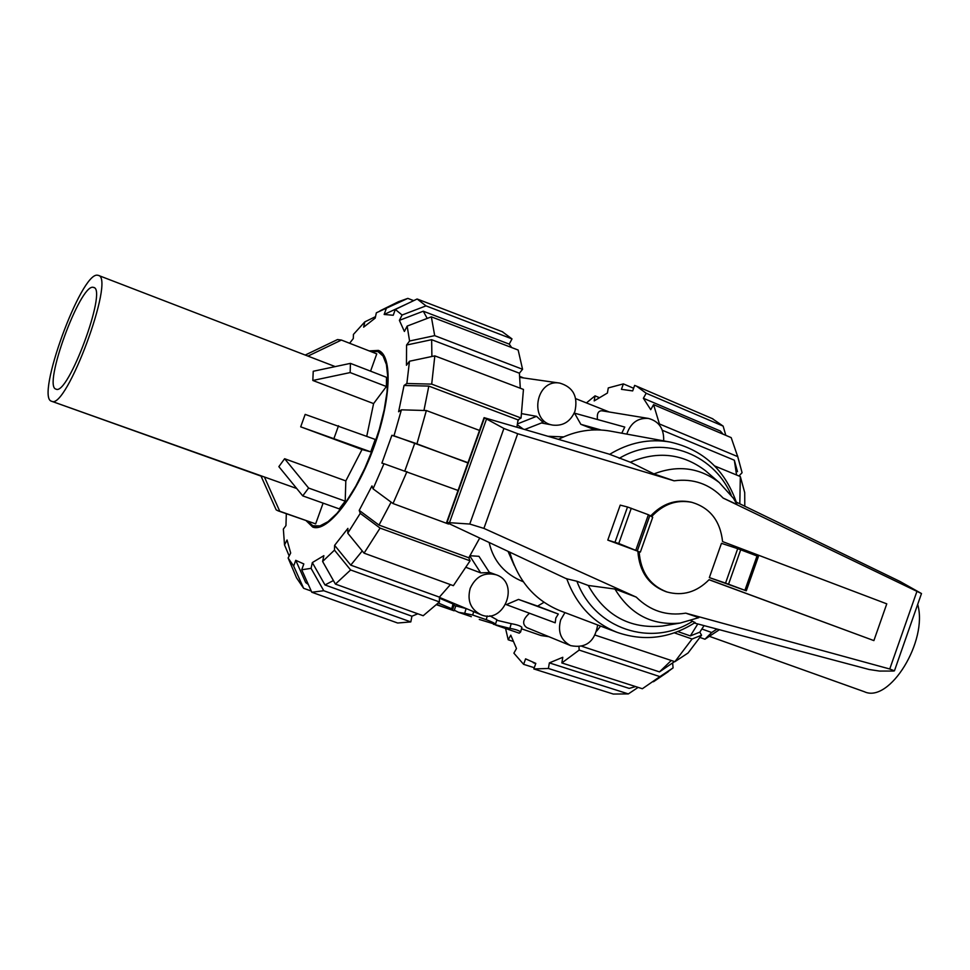 <?xml version="1.0" encoding="UTF-8"?>
<svg xmlns="http://www.w3.org/2000/svg" width="970" height="970" viewBox="0 0 970 970"><rect width="100%" height="100%" fill="white"/><g stroke="black" fill="none" stroke-linecap="round" stroke-linejoin="round"><path stroke-width="1.45" d="M495.755 625.116L519.217 633.18L520.611 632.003C519.217 630.573 515.64 629.372 509.893 628.39L493.378 624.256M496.713 620.242L511.19 623.674C516.901 624.668 520.466 625.88 521.884 627.311L520.611 631.967M479.277 619.454L495.476 624.365C495.27 623.48 492.19 621.928 486.261 619.697L472.729 615.041L464.703 613.343L458.604 612.349L471.347 616.69M458.604 612.349L454.312 610.215M489.838 615.804L496.87 619.733M453.899 605.438L466.267 608.59M436.585 604.771L454.105 610.797L436.633 604.734M436.876 604.492L440.744 605.971C446.418 608.154 450.444 609.233 452.796 609.221L438.367 603.025M439.41 598.163L454.178 604.468L452.796 609.221M455.718 606.104L454.105 610.797M521.484 628.79L541.09 635.556L548.814 636.672M523.315 581.77C504.885 574.288 493.536 561.351 489.256 542.97M548.583 436.294L563.606 436.9M480.574 614.556C503.976 625.335 520.635 582.715 496.143 574.786C484.418 571.9 475.773 576.422 470.207 588.329C467.019 600.394 470.474 609.124 480.574 614.556L439.398 597.362M470.013 555.725L478.95 556.319L489.498 572.567L480.696 572.882L466.049 567.365M468.971 558.162L469.334 556.865M564.94 612.603L560.66 619.951C557.532 631.846 560.854 640.394 570.639 645.62L526.831 627.651C521.86 624.086 522.745 619.284 529.487 613.246M537.61 606.117L558.32 614.046L555.822 618.084L555.204 622.813L506.328 604.637L518.501 599.411L537.61 606.117L543.988 602.297M595.01 429.88L580.848 424.326L574.543 413.171L624.777 427.067L621.758 433.202M597.459 419.513C596.805 413.693 598.26 410.783 601.837 410.783L648.445 418.434C637.823 417.706 630.609 422.932 626.802 434.123M517.786 421.538L518.647 419.513M522.648 428.655L517.301 424.751M574.919 411.353C578.205 396.536 573.161 387.115 559.787 383.101C535.622 378.555 528.541 421.683 552.864 425.115C563.121 426.182 570.481 421.598 574.919 411.353M521.642 413.632L536.555 416.336L543.079 422.338L525.085 429.37M663.674 440.865C664.086 428.764 659.018 421.295 648.445 418.434M570.639 645.62C585.807 648.603 594.804 641.716 597.665 624.983M404.842 470.899L414.82 443.06L391.88 435.3L381.889 463.139L383.974 463.721L373.05 488.832L393.008 503.539L448.504 524.03M414.82 443.06L467.904 462.945M369.182 350.897L378.433 350.412C392.947 355.602 391.08 401.277 373.171 449.146C355.457 497.089 327.06 532.772 312.74 527.086L306.144 520.708M745.954 590.694L709.349 577.599L721.462 543.321L737.709 548.668L725.548 583.103L745.954 590.694M746.306 590.779L758.407 556.501L737.709 548.668M640.382 552.063L652.713 517.277L648.396 514.73L627.517 506.983L620.218 505.127L607.79 540.108L618.763 543.491L637.872 551.239C639.339 571.548 648.615 584.995 665.687 591.567L666.96 591.979C682.65 596.283 696.702 592.185 709.119 579.672L873.885 640.6L886.774 603.849L722.577 541.587C720.286 520.902 710.052 507.819 691.901 502.339C676.696 499.368 663.274 504.121 651.658 516.573M483.909 528.395L636.247 597.12L614.944 589.045L588.232 585.456L576.908 581.248L566.225 578.666L446.6 522.503L469.759 524.042L483.909 528.395L517.701 433.723L503.903 428.461L484.091 417.658L609.245 454.166L630.33 462.217L653.95 473.918L674.101 480.817L517.701 433.723M614.944 589.045C630.306 614.422 652.034 625.759 680.14 623.067L698.873 617.623L685.729 613.149L889.745 668.997L894.437 670.828L893.382 671.058L879.535 671.07L869.108 669.494L694.326 623.031M736.291 502.108L899.966 581.442L921.488 593.543L723.123 498.071L737.079 504.533L733.429 498.289L719.243 482.526C699.576 467.588 677.812 464.715 653.95 473.918M691.901 502.339L690.591 502.036C675.569 499.089 662.255 503.709 650.688 515.919M709.058 579.745L873.885 640.6M637.872 551.239L607.79 540.108M637.472 550.475L649.9 515.397L637.472 550.475M709.349 577.599L725.548 583.103M695.09 622.522L690.992 620.642M486.431 419.295L449.643 522.163M588.232 585.456C605.062 615.526 629.736 629.069 662.268 626.062L666.56 625.347M736.388 502.399C724.808 469.541 702.716 449.425 670.112 442.041L610.433 431.129C592.755 428.049 575.501 430.753 558.659 439.264M708.779 473.554L705.481 470.729C682.722 453.524 657.672 450.686 630.33 462.217M509.832 552.512C518.101 581.078 534.967 600.539 560.43 610.894L617.162 632.367C644.25 641.703 670.234 638.418 695.138 622.497M639.121 551.603C640.588 571.948 649.864 585.395 666.96 591.979M917.693 604.395C928.229 640.952 889.478 703.589 864.428 691.755L864.258 691.695M716.976 629.057L711.689 632.513L701.904 629.009M719.425 629.7L704.935 639.218L711.689 632.513M700.025 637.472L704.935 639.218M56.042 389.14L55.969 389.115C42.583 386.545 80.049 284.052 93.132 287.302L93.775 287.447C107.476 289.618 67.936 396.172 56.042 389.14M51.628 401.265C66.227 410.48 115.454 277.856 98.394 275.395L97.533 275.213C81.116 271.806 35.114 398.003 51.592 401.253L296.711 488.492M284.622 458.725L278.863 466.643L302.737 495.876L339.245 508.886L345.211 501.163L345.817 480.914L284.622 458.725L308.606 488.043L302.737 495.876M362.016 449.534L370.758 451.862L375.22 439.422L305.174 414.396L300.688 426.836L362.016 449.534L345.817 480.914M373.595 403.593L386.387 386.521L386.521 377.33L350.425 363.374L313.237 371.267L312.825 380.47L373.595 403.593L366.745 436.27M98.394 275.395L335.208 366.599M307.587 521.217L312.837 525.764L319.93 525.898L327.993 521.69L336.966 513.385L346.411 501.308L355.857 486.018L364.793 468.28L372.759 448.989L379.331 429.189L384.168 409.886L387.018 392.122L387.77 376.76L386.424 364.562L383.077 356.063L377.961 351.601L370.601 351.455M307.963 356.111L341.416 340.058L337.512 339.561L305.271 355.032M261.051 476.112L276.171 509.856L278.147 510.863L315.65 523.873L323.107 503.139M370.564 371.158L376.772 353.868L341.416 340.058M345.211 501.163L308.606 488.043M300.688 426.836L370.758 451.862M338.53 425.733L334.032 438.258M312.825 380.47L350.158 372.577L386.387 386.521M350.425 363.374L350.158 372.577M315.65 523.873L279.76 511.251L264.398 476.949M278.147 510.863L279.76 511.251M635.592 686.566L629.203 688.397L549.359 662.886L562.794 657.296L561.836 662.946L642.358 688.736L659.915 676.623L579.175 650.082L578.969 646.808M674.55 661.576L659.479 671.895L581.842 646.287M659.479 671.895L671.264 660.485M534.276 667.712L523.63 664.341L525.582 658.848L535.816 663.395L533.839 668.948L613.307 694.047L628.342 693.914L548.402 668.476L549.359 662.886M704.062 625.626L699.819 632.161L690.337 635.908L677.836 631.567M690.337 635.908L697.794 623.952M512.936 641.303L508.195 639.776L510.778 635.168L516.489 648.518L513.882 653.162L523.63 664.341M662.377 430.28L734.338 460.216L737.479 471.675M736.557 474.997L734.338 460.216M658.969 424.484L659.43 423.963L737.709 456.615L731.186 437.628L653.574 404.635L650.724 409.692L643.377 398.27L720.31 431.007L723.099 434.184M643.377 398.27L646.19 393.25L636.514 386.145L634.635 385.405L632.682 390.91L621.443 389.334L623.383 383.89L608.275 387.927L607.414 393.032L594.186 400.901L595.046 395.845L599.084 397.542M638.139 687.378L628.342 693.914M533.839 668.948L548.402 668.476M663.165 675.156L673.095 667.881L659.915 676.623M561.836 662.946L579.175 650.082M672.646 663.201L673.095 667.881M595.18 635.132L674.89 661.685L688.045 653.004L701.565 635.217L692.083 639L674.356 632.852M674.89 661.685L692.083 639M596.805 630.961L600.563 626.087M699.819 632.161L701.565 635.217M744.79 506.231L744.717 492.602L740.328 476.549L714.66 465.964M739.807 503.806L740.328 476.549M737.709 456.615L742.086 472.693L738.97 475.991M742.086 472.693L740.389 466.449M659.43 423.963L653.574 404.635M646.19 393.25L723.135 426.109L725.803 435.336M723.135 426.109L712.235 418.579M623.383 383.89L633.616 388.267M505.564 628.487L508.195 639.776M595.046 395.845L586.426 402.914M407.157 326.09L409.57 341.003L434.693 335.644L522.563 369.279L518.162 350.037L431.347 316.838L407.157 326.09L404.393 331.473L399.385 320.355L423.284 311.212L509.238 344.12L511.663 347.551M423.284 311.212L427.212 318.415M409.486 361.228L406.866 383.489L431.698 384.12L521.06 418.021L523.448 389.431L434.827 355.869L409.486 361.228L406.454 365.278L406.563 345.041L431.638 339.694L519.399 373.207L520.296 388.242M431.638 339.694L431.905 356.487M395.311 309.466L402.101 315.02L426.024 305.877L417.136 298.99L395.311 309.466L393.238 315.262L384.156 314.462L406.879 303.913M479.532 430.425L426.351 410.54L401.398 409.825L398.597 411.753L404.053 385.478L428.825 386.096L518.029 419.889L516.937 426.97M428.825 386.096L423.951 410.468M479.507 538.435L468.801 557.762L378.991 525.073L359.215 510.378L371.983 485.909L373.05 488.832M391.116 502.145L378.991 525.073M450.395 584.583L439.398 597.12L350.752 565.134L334.626 545.334L347.89 528.383L347.757 533.185L364.065 553.155L453.366 585.674L470.074 560.818L380.07 528.092L360.246 513.36L359.215 510.378M362.259 550.948L350.752 565.134M417.815 613.792L411.935 616.217L324.986 584.958L312.328 562.588L323.859 555.664L322.61 561.472L335.414 584.098L423.187 615.732L439.434 601.933L350.619 569.972L334.468 550.135L334.626 545.334M333.413 580.557L324.986 584.958M308.29 584.437L305.695 582.558L295.741 560.32L303.828 563.946L301.731 569.778L311.794 592.246L397.664 623.019L410.807 621.915L323.75 590.73L311.067 568.347L312.328 562.588M349.612 343.259L353.31 338.518L353.419 334.432L364.793 321.894L363.641 327.157L375.196 318.111L376.348 312.801L407.824 298.384L413.705 300.639M289.181 555.955L284.525 544.922L283.349 529.074L285.956 525.607L286.32 513.736M290.648 552.936L287.047 539.987L284.525 544.922M426.024 305.877L512.002 338.906L509.238 344.12M502.266 331.679L512.002 338.906M399.385 320.355L402.101 315.02M431.347 316.838L434.693 335.644M522.563 369.279L519.399 373.207M406.563 345.041L409.57 341.003M434.827 355.869L431.698 384.12M521.06 418.021L518.029 419.889M404.053 385.478L406.866 383.489M401.398 409.825L393.99 435.809L467.989 462.69M426.351 410.54L417.015 443.593M391.88 435.3L393.99 435.809M458.058 490.456L383.974 463.721M406.963 471.626L393.008 503.539M468.801 557.762L470.074 560.818M380.07 528.092L364.065 553.155M360.246 513.36L347.757 533.185M439.398 597.12L439.434 601.933M350.619 569.972L335.414 584.098M334.468 550.135L322.61 561.472M411.935 616.217L410.807 621.915M323.75 590.73L311.794 592.246M311.067 568.347L301.731 569.778M288.126 558.005L296.529 577.829L303.634 588.305L293.667 566.08L288.126 558.005L290.685 553.021M311.249 591.033L303.634 588.305M293.667 566.08L295.741 560.32M379.997 310.837L398.549 301.682L407.824 298.384M384.156 314.462L386.218 308.739M364.793 321.894L375.511 316.644M469.844 556.004L480.696 572.882M518.501 599.411L558.32 614.046M514.294 565.583L508.207 551.76M536.555 416.336L517.434 423.902M580.848 424.326L601.073 430.001M511.19 623.674L509.893 628.39M487.255 615.938L486.261 619.697M473.627 611.658L472.729 615.041M466.085 608.59L464.703 613.343M453.16 603.655L451.826 608.42M636.247 597.12C650.191 610.894 666.681 616.241 685.729 613.149M916.893 591.494L889.745 668.997M723.123 498.071C709.676 484.018 693.332 478.271 674.101 480.817M615.016 542.206L627.517 506.983M618.763 543.491L631.276 508.244M635.932 549.857L648.396 514.73M757.049 555.907L744.936 590.221M740.716 549.723L728.567 584.158M484.406 417.997L447.109 522.284M503.903 428.461L469.759 524.042M566.674 578.605C576.35 604.856 593.179 622.776 617.162 632.367M576.908 581.248C594.525 629.166 651.537 647.778 692.665 621.212M670.112 442.041C649.136 438.452 628.96 442.562 609.572 454.396M731.174 495.039C712.841 452.044 660.049 433.82 619.199 458.373M864.343 691.719L709.349 636.32L864.428 691.755M93.132 287.302L94.284 287.738M521.884 627.311L520.611 632.003M496.895 619.672L495.476 624.365M519.738 376.396L523.642 377.948M575.731 398.67L609.257 411.995M541.454 422.981L552.864 425.115M519.823 377.403L559.787 383.101M489.329 572.3L496.143 574.786M484.078 417.682L446.612 522.466M921.488 593.543L894.437 670.828M737.079 504.533L733.429 498.289M719.243 482.526L705.481 470.729M680.14 623.067L662.268 626.062M51.592 401.253L262.47 476.622M317.76 527.498L313.152 525.873M382.422 353.347L377.961 351.601M535.755 663.529L533.245 662.728M668.245 671.689L653.477 681.752M741.044 468.874L737.515 455.754M712.938 418.882L636.514 386.145M417.864 299.269L502.787 331.886"/></g></svg>
